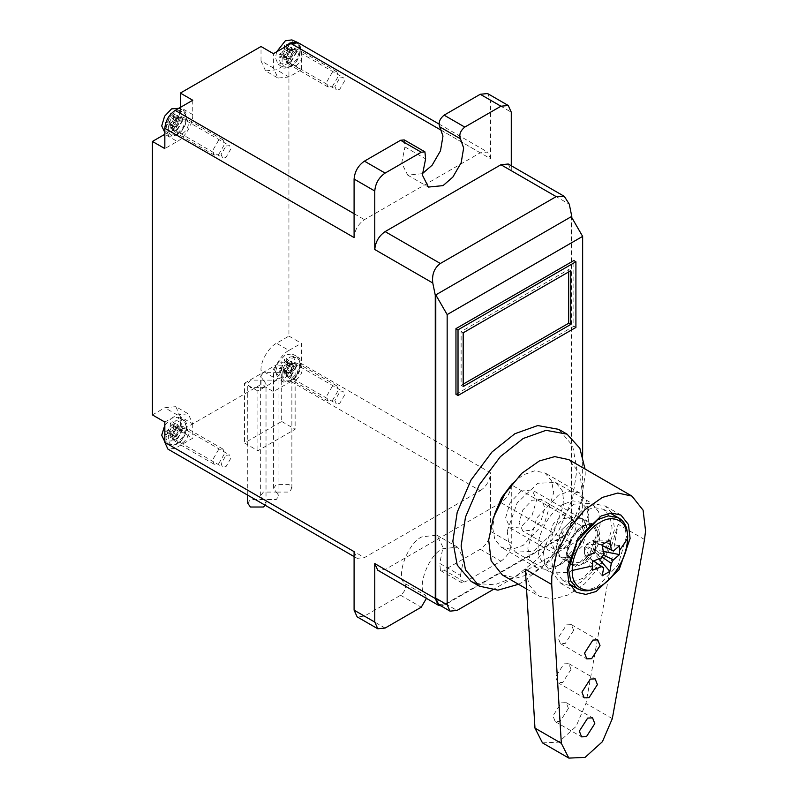 <?xml version="1.0" encoding="UTF-8"?>
<svg xmlns="http://www.w3.org/2000/svg" width="798" height="798" viewBox="0 0 798 798"><rect width="100%" height="100%" fill="white"/><g stroke="black" fill="none" stroke-linecap="round" stroke-linejoin="round"><path stroke-width="0.6" stroke-dasharray="3.99 2.99" d="M563.508 548.346L572.645 538.7L576.435 525.962L572.645 517.593L563.508 518.5L554.371 528.146L550.58 540.884L554.371 549.253L563.508 548.346M531.977 530.141L541.114 520.495L544.904 507.757L541.114 499.388L531.977 500.296L522.84 509.942L519.049 522.68L522.84 531.049L531.977 530.141M563.508 504.166C550.969 510.092 537.034 534.231 538.171 548.046C537.034 563.179 550.969 571.228 563.508 562.68L581.423 543.767L588.844 518.8L587.069 509.054L581.423 502.391L572.834 500.835L563.508 504.166M558.341 565.662L547.109 569.672L536.765 567.807L529.972 559.777L527.827 548.046L536.765 517.982L558.341 495.209L569.563 491.199L579.907 493.074L586.7 501.094L588.844 512.825L579.907 542.889L558.341 565.662L563.508 562.68M494.62 514.211L492.665 527.747L494.81 539.478L501.603 547.498L511.947 549.373L523.179 545.363L544.745 522.59L553.682 492.526L551.538 480.795L544.745 472.775L534.401 470.9L523.179 474.91L512.426 483.369M177.246 117.855L180.717 117.515L182.163 120.698L177.246 129.206L173.774 129.545L172.338 126.363L177.246 117.855M226.004 146.004L229.475 145.665L230.911 148.847L226.004 157.356L222.532 157.695L221.096 154.513L226.004 146.004M291.001 49.795L294.482 49.446L295.918 52.628L291.001 61.137L287.529 61.486L286.093 58.304L291.001 49.795M339.758 77.945L343.24 77.596L344.676 80.778L339.758 89.286L336.287 89.635L334.851 86.453L339.758 77.945M177.246 427.149L180.717 426.8L182.163 429.982L177.246 438.491L173.774 438.83L172.338 435.658L177.246 427.149M226.004 455.299L229.475 454.95L230.911 458.132L226.004 466.64L222.532 466.98L221.096 463.808L226.004 455.299M291.001 363.858L294.482 363.509L295.918 366.691L291.001 375.2L287.529 375.549L286.093 372.367L291.001 363.858M339.758 392.008L343.24 391.658L344.676 394.84L339.758 403.349L336.287 403.698L334.851 400.516L339.758 392.008M460.436 575.378L463.678 559.228L457.653 547.199L443.03 548.645C428.865 553.742 415.728 589.094 425.623 595.478L404.935 583.538C395.05 577.154 408.187 541.802 422.341 536.705L436.965 535.259L442.99 547.288L439.748 563.438L460.436 575.378L461.134 582.42L464.785 582.061L444.107 570.121L440.446 570.48L439.748 563.438M518.5 584.276L523.179 581.782L546.012 563.568L567.049 535.468L580.864 503.199L585.223 474.311L585.044 469.024M475.359 583.408L494.68 584.774L514.9 577.014L572.814 543.578C578.74 539.428 582.011 533.762 582.64 526.56L582.64 455.339M288.936 336.088L301.345 343.26L301.345 363.559C300.686 371.14 297.245 377.105 291.001 381.474L273.425 391.619L273.425 377.294C272.726 368.826 281.265 354.053 288.936 350.422L276.527 343.26L288.936 336.088L288.936 62.633L301.345 69.795L301.345 49.496L490.6 158.762L487.568 152.059L480.256 152.787L364.427 219.659C358.192 224.019 354.751 229.994 354.093 237.575M281.694 421.474L295.14 429.234L257.914 450.73L244.467 442.97L281.694 421.474L281.694 361.763L295.14 369.524L295.14 429.234M164.837 422.072L177.246 414.91L188.218 413.823L192.757 423.858L180.348 416.696L180.348 431.03L261.016 384.456L273.425 391.619M180.348 431.03L192.757 438.192L175.181 448.346L167.869 449.065M291.001 381.474L480.256 490.73L364.427 557.603L175.181 448.346M288.936 62.633L276.527 69.795L265.554 70.882L277.963 78.044L273.425 68L273.425 53.675M273.425 68L261.016 60.838L265.554 70.882M261.016 60.838L261.016 46.513M192.757 100.249L192.757 114.573L180.348 107.411C181.046 115.87 172.508 130.653 164.837 134.283L177.246 141.446L164.837 148.608M152.428 414.91L164.837 407.738L175.809 406.651L188.218 413.823M180.348 416.696L175.809 406.651M261.016 384.456L261.016 370.122C260.318 361.664 268.856 346.891 276.527 343.26M480.256 490.73C486.491 486.371 489.942 480.406 490.6 472.825L301.345 363.559M440.945 605.881L445.613 604.475L561.443 537.603C567.677 533.244 571.119 527.269 571.777 519.688L511.279 484.765L511.279 543.278L490.6 531.338L490.6 472.825M571.777 519.688L571.777 217.575M511.279 165.755L511.279 170.702L569.283 204.188M490.6 158.762L490.6 100.249L511.279 112.189M492.216 590.101L514.9 577.014L537.742 558.79L558.78 530.69L572.595 498.421L576.954 469.533L572.595 445.673L558.78 429.364M455.957 394.302L573.852 326.242L573.852 260.557M438.671 604.565L445.613 603.877L561.443 537.004C567.368 532.865 570.64 527.189 571.268 519.987L571.268 216.677M490.6 531.338C489.942 538.919 486.491 544.884 480.256 549.243L444.107 570.121M480.256 549.243L500.945 561.194L464.785 582.061M426.441 598.35L425.623 595.478M404.935 583.538C406.491 587.607 405.045 591.508 400.586 595.248L364.427 616.116L357.115 616.844M404.237 139.909L404.935 146.952L425.623 158.902M422.341 173.685L407.718 175.131L401.693 163.111L404.935 146.952M354.093 551.637L357.115 558.331L364.427 557.603M487.568 93.546L490.6 100.249M298.322 42.803L301.345 49.496M500.945 561.194C507.179 556.824 510.62 550.859 511.279 543.278M511.279 484.765C510.62 492.346 507.179 498.311 500.945 502.67L385.115 569.543L377.803 570.271M508.256 164.009L511.279 170.702M575.917 327.429L573.852 326.242M463.189 332.806L461.124 331.609L461.124 385.344L463.189 384.157M463.189 386.541L461.124 385.344M568.675 271.909L568.675 269.515L461.124 331.609M570.75 270.712L568.675 269.515M301.345 69.795L288.936 76.957L277.963 78.044M288.936 350.422L301.345 343.26M192.757 114.573C193.455 123.042 184.927 137.815 177.246 141.446M192.757 423.858L192.757 438.192M295.14 369.524L257.914 391.02L257.914 450.73M257.914 391.02L244.467 383.259L244.467 442.97M244.467 383.259L281.694 361.763M276.268 492.077L278.941 495.807L276.268 499.538L263.34 499.538L260.667 495.807L263.34 492.077L276.268 492.077L273.594 488.346L276.268 484.615L289.195 484.615L291.869 488.346L289.195 492.077L276.268 492.077M276.268 372.666L278.941 376.397L276.268 380.127L263.34 380.127L260.667 376.397L263.34 372.666L276.268 372.666L273.594 368.935L276.268 365.195L289.195 365.195L291.869 368.935L289.195 372.666L276.268 372.666M247.739 503.269L250.412 499.538L263.34 499.538L266.023 503.269L265.305 505.324M263.34 380.127L266.023 383.858L263.34 387.589L250.412 387.589L247.739 383.858L250.412 380.127L263.34 380.127M507.239 531.039L517.144 502.94L537.862 483.259L555.697 482.471L562.44 490.989L563.937 503.558L554.021 531.658L533.313 551.348L515.478 552.136L508.735 543.618L507.239 531.039M543.428 551.937L553.343 523.837L574.051 504.156L591.887 503.368L598.64 511.887L600.126 524.456L590.221 552.555L569.503 572.246L551.667 573.034L544.924 564.515L543.428 551.937M571.528 585.333L580.635 582.53L603.607 560.695L614.6 529.523L612.475 514.411M611.827 513.024L605.463 506.132L595.986 504.087L585.682 507.009L562.71 528.845L551.717 560.006L553.373 573.952L560.854 583.398L570.001 585.463M568.425 708.395L566.181 702.639L561.323 702.848L552.964 715.886L555.218 721.641L560.076 721.422L568.425 708.395M571.039 669.392L568.784 663.637L563.927 663.856L555.568 676.884L557.822 682.639L562.68 682.43L571.039 669.392M573.642 630.39L571.398 624.644L566.53 624.854L558.181 637.891L560.425 643.637L565.293 643.427L573.642 630.39M502.311 574.929L516.456 577.991L531.817 573.632L549.353 561.313L566.091 541.064L577.812 516.905L582.49 494.57L580.016 473.763L568.854 459.668M542.48 742.878L558.69 742.16L576.026 726.489L585.951 703.407L618.141 524.286L611.866 545.054L600.076 566.311L584.585 583.857L568.535 594.829L553.064 599.188L539.029 596.126L529.234 585.253L525.353 569.263M599.138 537.024L594.49 525.134L584.435 525.573L572.765 536.675L567.179 552.515L571.827 564.395L581.872 563.957L593.552 552.864L599.138 537.024M587.757 530.451L583.119 518.57L573.064 519.009L561.393 530.101L555.807 545.942L560.445 557.832L570.5 557.393L582.171 546.291L587.757 530.451M602.211 575.787L586.051 557.154L589.882 555.288L593.702 551.398L595.338 547.598L595.338 543.398L594.171 541.752L591.697 541.303L586.051 544.555L585.582 546.71L601.662 557.782M602.44 545.732L593.702 541.483L602.41 545.603M609.862 540.166L593.702 540.136L588.056 543.398L586.051 545.902L603.677 554.291M583.158 511.328L562.68 532.944L554.201 561.483L556.236 572.615L562.68 580.236L572.495 582.011L583.158 578.201L603.627 556.585L612.116 528.047L610.081 516.914L603.627 509.304L593.812 507.528L583.158 511.328M521.104 491.029L510.141 502.61L505.593 517.902L510.141 527.947L521.104 526.86L532.076 515.279L536.615 499.987L532.076 489.942L521.104 491.029M593.503 561.024L585.582 555.548L584.425 556.216L592.525 570.191M603.368 551.468L595.338 549.922L594.171 550.59L603.208 554.939M592.525 561.353L584.425 547.378L585.582 546.71L584.425 549.702L584.425 556.216M594.171 541.752L595.338 541.084L619.547 545.752M584.425 547.378L584.425 553.892L586.051 555.817L588.056 555.997L591.697 553.902L593.702 552.735L593.702 551.398L601.991 557.044M595.338 549.922L595.338 541.084M593.702 540.136L593.702 541.483M586.051 557.154L586.051 555.817L593.632 560.984M602.211 544.585L586.051 544.555M599.059 558.919L593.702 552.735M332.367 400.576L338.581 389.833L336.756 385.813L332.367 386.242L326.163 396.995L327.988 401.015L332.367 400.576M296.178 379.678C299.918 377.065 301.983 373.484 302.382 368.935L300.567 364.915L296.178 365.344C292.437 367.968 290.362 371.549 289.973 376.097L291.789 380.117L296.178 379.678M285.315 377.614L292.277 370.262L295.16 360.556L291.839 353.963L285.315 354.881L278.352 362.222L275.47 371.928L277.943 378.033L285.315 377.614M296.666 366.262L294.701 362.442L291.001 362.99L285.345 372.796L286.711 376.267L291.001 376.067L296.666 366.262M284.078 374.122L286.562 372.696L286.562 369.354L288.627 365.763L291.519 364.097L291.519 361.225L287.16 363.05L286.562 358.362L284.078 359.798L284.078 363.14L282.003 366.721L279.11 368.397L279.11 371.26L283.47 369.444L284.078 374.122L287.489 373.823L289.973 372.387L286.562 372.696M288.627 365.763L292.038 367.738L292.966 367.2L292.966 364.337L292.038 364.876L288.627 362.9M292.966 364.337L291.519 361.225M286.562 361.703L289.973 363.679L289.973 362.611L286.562 358.362M289.973 362.611L287.489 364.038L284.078 359.798M287.489 364.038L287.489 365.115L284.078 363.14M282.003 366.721L285.425 368.696L284.497 369.225L279.11 368.397M284.497 369.225L284.497 372.097L279.11 371.26M284.497 372.097L285.425 371.559L282.003 369.584M284.078 370.781L287.489 372.756L287.489 373.823M289.973 372.387L289.973 371.319L286.562 369.354M292.966 367.2L291.519 364.097M289.973 363.679L290.582 365.015L292.038 364.876M285.425 368.696L287.489 365.115M287.489 372.756L286.881 371.409L285.425 371.559M292.038 367.738L289.973 371.319M218.612 463.867L224.817 453.114L223.001 449.104L218.612 449.533L212.408 460.286L214.223 464.296L218.612 463.867M182.423 442.97C186.163 440.356 188.228 436.765 188.627 432.217L186.802 428.207L182.423 428.636C178.672 431.259 176.607 434.84 176.208 439.389L178.034 443.399L182.423 442.97M178.074 417.254L182.902 419.389C190.662 422.262 185.914 439.598 176.947 444.127C171.66 445.833 168.827 445.932 168.448 444.436L165.884 438.082L168.877 427.987L176.119 420.337L182.902 419.389L186.363 426.252L183.37 436.346L176.119 443.997L168.448 444.436L164.179 441.314L171.56 440.905L178.523 433.553L181.405 423.848L178.074 417.254L171.56 418.162L164.837 425.115M182.912 429.553L180.947 425.733L177.246 426.282L171.59 436.087L172.957 439.558L177.246 439.359L182.912 429.553M170.323 437.414L172.797 435.987L172.797 432.636L174.872 429.055L177.764 427.389L177.764 424.516L173.405 426.332L172.797 421.653L170.323 423.09L170.323 426.431L168.248 430.012L165.356 431.688L165.356 434.551L169.715 432.735L170.323 437.414L173.735 437.114L176.208 435.678L172.797 435.987M174.872 429.055L178.283 431.03L179.211 430.491L179.211 427.628L178.283 428.157L174.872 426.192M179.211 427.628L177.764 424.516M172.797 424.995L176.208 426.97L176.208 425.903L172.797 421.653M176.208 425.903L173.735 427.329L170.323 423.09M173.735 427.329L173.735 428.396L170.323 426.431M168.248 430.012L171.66 431.977L170.742 432.516L165.356 431.688M170.742 432.516L170.742 435.379L165.356 434.551M170.742 435.379L171.66 434.85L168.248 432.875M170.323 434.072L173.735 436.037L173.735 437.114M176.208 435.678L176.208 434.611L172.797 432.636M179.211 430.491L177.764 427.389M176.208 426.97L176.817 428.307L178.283 428.157M171.66 431.977L173.735 428.396M173.735 436.037L173.126 434.701L171.66 434.85M178.283 431.03L176.208 434.611M332.367 86.513L338.581 75.77L336.756 71.75L332.367 72.179L326.163 82.932L327.988 86.952L332.367 86.513M296.178 65.616C299.918 63.002 301.983 59.421 302.382 54.872L300.567 50.853L296.178 51.281C292.437 53.905 290.362 57.486 289.973 62.035L291.789 66.054L296.178 65.616M276.647 51.82L275.47 57.865L277.943 63.97L285.315 63.551L292.277 56.199L295.16 46.503L291.839 39.9M296.666 52.199L294.701 48.379L291.001 48.927L285.345 58.733L286.711 62.204L291.001 62.005L296.666 52.199M284.078 60.059L286.562 58.633L286.562 55.291L288.627 51.7L291.519 50.035L291.519 47.162L287.16 48.987L286.562 44.299L284.078 45.735L284.078 49.077L282.003 52.658L279.11 54.334L279.11 57.197L283.47 55.381L284.078 60.059L287.489 59.76L289.973 58.324L286.562 58.633M288.627 51.7L292.038 53.675L292.966 53.137L292.966 50.274L292.038 50.813L288.627 48.838M292.966 50.274L291.519 47.162M286.562 47.641L289.973 49.616L289.973 48.548L286.562 44.299M289.973 48.548L287.489 49.975L284.078 45.735M287.489 49.975L287.489 51.052L284.078 49.077M282.003 52.658L285.425 54.633L284.497 55.162L279.11 54.334M284.497 55.162L284.497 58.035L279.11 57.197M284.497 58.035L285.425 57.496L282.003 55.521M284.078 56.718L287.489 58.693L287.489 59.76M289.973 58.324L289.973 57.257L286.562 55.291M292.966 53.137L291.519 50.035M289.973 49.616L290.582 50.952L292.038 50.813M285.425 54.633L287.489 51.052M287.489 58.693L286.881 57.346L285.425 57.496M292.038 53.675L289.973 57.257M218.612 154.583L224.817 143.83L223.001 139.82L218.612 140.249L212.408 151.002L214.223 155.012L218.612 154.583M182.423 133.685C186.163 131.062 188.228 127.481 188.627 122.932L186.802 118.922L182.423 119.351C178.672 121.964 176.607 125.555 176.208 130.104L178.034 134.114L182.423 133.685M171.56 131.61L178.523 124.269L181.405 114.563L178.074 107.969L182.902 110.104L186.363 116.967L183.37 127.062L176.119 134.712L168.448 135.141L165.884 128.797L168.877 118.703L176.119 111.052L182.902 110.104C190.662 112.977 185.914 130.313 176.947 134.842C171.66 136.538 168.827 136.648 168.448 135.141L164.179 132.029L171.56 131.61M182.912 120.259L180.947 116.448L177.246 116.997L171.59 126.802L172.957 130.274L177.246 130.074L182.912 120.259M170.323 128.129L172.797 126.692L172.797 123.351L174.872 119.77L177.764 118.094L177.764 115.231L173.405 117.047L172.797 112.368L170.323 113.795L170.323 117.146L168.248 120.727L165.356 122.393L165.356 125.266L169.715 123.451L170.323 128.129L173.735 127.82L176.208 126.393L172.797 126.692M174.872 119.77L178.283 121.745L179.211 121.206L179.211 118.343L178.283 118.872L174.872 116.907M179.211 118.343L177.764 115.231M172.797 115.71L176.208 117.685L176.208 116.608L172.797 112.368M176.208 116.608L173.735 118.044L170.323 113.795M173.735 118.044L173.735 119.111L170.323 117.146M168.248 120.727L171.66 122.693L170.742 123.231L165.356 122.393M170.742 123.231L170.742 126.094L165.356 125.266M170.742 126.094L171.66 125.565L168.248 123.59M170.323 124.787L173.735 126.752L173.735 127.82M176.208 126.393L176.208 125.326L172.797 123.351M179.211 121.206L177.764 118.094M176.208 117.685L176.817 119.022L178.283 118.872M171.66 122.693L173.735 119.111M173.735 126.752L173.126 125.416L171.66 125.565M178.283 121.745L176.208 125.326M480.256 152.787L441.853 130.623M354.093 213.684L364.427 219.659M445.613 603.877L456.985 610.45M571.268 519.987L582.64 526.56M561.443 537.004L572.814 543.578M400.586 595.248L421.264 607.188M385.115 628.056L364.427 616.116M445.613 604.475L385.115 569.543M500.945 502.67L561.443 537.603M288.936 76.957L276.527 69.795M273.425 377.294L261.016 370.122M177.246 414.91L164.837 407.738M644.515 539.518L618.141 524.286M612.315 718.629L585.951 703.407M582.121 526.261L593.094 525.174L597.632 535.219L593.094 550.5L582.121 562.081L571.149 563.169L566.61 553.124L571.149 537.842L582.121 526.261M583.158 563.877C591.348 560.006 600.445 544.236 599.707 535.219C598.65 524.296 593.133 521.114 583.158 525.663C574.969 529.533 565.872 545.293 566.61 554.321C567.657 565.233 573.173 568.415 583.158 563.877M577.124 588.565L586.939 590.35L597.602 586.54L618.071 564.924L626.56 536.386L624.525 525.254L618.071 517.643M289.883 357.055L296.666 356.098L300.128 362.97L297.125 373.065L289.883 380.706L282.203 381.145L279.639 374.791L282.642 364.696L289.883 357.055M291.001 380.167C302.881 373.893 302.881 351.449 291.001 358.891C279.12 365.165 279.12 387.609 291.001 380.167M177.246 443.459C189.126 437.184 189.126 414.741 177.246 422.182C165.366 428.456 165.366 450.9 177.246 443.459M277.943 63.97L282.203 67.082C282.592 68.578 285.425 68.478 290.701 66.773C299.669 62.244 304.427 44.907 296.666 42.035L300.128 48.907L297.125 59.002L289.883 66.643L282.203 67.082L279.639 60.728L285.415 46.753M291.001 66.104C302.881 59.83 302.881 37.386 291.001 44.828C279.12 51.102 279.12 73.546 291.001 66.104M177.246 134.174C189.126 127.899 189.126 105.446 177.246 112.897C165.366 119.171 165.366 141.615 177.246 134.174M572.645 517.593L541.114 499.388M536.765 567.807L501.603 547.498M579.907 493.074L544.745 472.775M588.844 518.8L588.844 512.825M554.371 549.253L522.84 531.049M180.717 117.515L229.475 145.665M294.482 49.446L343.24 77.596M180.717 426.8L229.475 454.95M294.482 363.509L343.24 391.658M440.446 570.48L461.134 582.42M457.653 547.199L436.965 535.259M407.718 175.131L428.406 187.071M354.093 556.585L357.115 558.331M438.93 123.989L487.568 152.059M287.529 375.549L336.287 403.698M173.774 438.83L222.532 466.98M287.529 61.486L336.287 89.635M173.774 129.545L222.532 157.695M278.941 495.807L278.941 376.397M260.667 495.807L260.667 376.397M266.023 503.269L266.023 383.858M247.739 495.179L247.739 383.858M291.869 488.346L291.869 368.935M273.594 488.346L273.594 368.935M555.697 482.471L591.887 503.368M620.974 515.089L605.463 506.132M566.181 702.639L592.555 717.861M568.784 663.637L595.158 678.869M571.398 624.644L597.762 639.866M526.54 588.924L539.029 596.126M594.49 525.134L583.119 518.57M571.827 564.395L560.445 557.832M560.425 643.637L586.799 658.869M557.822 682.639L584.186 697.861M555.218 721.641L581.582 736.863M576.365 592.355L560.854 583.398M515.478 552.136L551.667 573.034M510.141 527.947L571.149 563.169C568.884 562.021 567.528 559.258 567.069 554.889L567.179 551.209L571.577 538.351C574.819 532.835 578.58 528.825 582.849 526.331C587.488 524.156 590.899 523.777 593.094 525.174L532.076 489.942M562.68 580.236L569.353 584.086M603.627 509.304L610.3 513.154M593.742 541.503L612.186 550.141M585.612 555.568L602.33 567.228M291.839 353.963L296.666 356.098C304.427 358.97 299.669 376.307 290.701 380.836C285.425 382.541 282.592 382.641 282.203 381.145L277.943 378.033M336.756 385.813L300.567 364.915M294.701 362.442L300.228 364.746M286.711 376.267L291.479 379.908M327.988 401.015L291.789 380.117M290.582 365.015L287.16 363.05M286.881 371.409L283.47 369.444M223.001 449.104L186.802 428.207M180.947 425.733L186.463 428.037M172.957 439.558L177.715 443.189M214.223 464.296L178.034 443.399M176.817 428.307L173.405 426.332M173.126 434.701L169.715 432.735M336.756 71.75L300.567 50.853M294.701 48.379L300.228 50.683M286.711 62.204L291.479 65.845M327.988 86.952L291.789 66.054M290.582 50.952L287.16 48.987M286.881 57.346L283.47 55.381M223.001 139.82L186.802 118.922M180.947 116.448L186.463 118.752M172.957 130.274L177.715 133.904M214.223 155.012L178.034 134.114M176.817 119.022L173.405 117.047M173.126 125.416L169.715 123.451"/><path stroke-width="1.2" d="M512.426 483.369L501.603 497.683L494.62 514.211M585.044 469.024L579.857 448.267L567.049 434.142L546.012 430.331L523.179 438.491L500.336 456.705L479.299 484.805L465.483 517.074L461.124 545.962L465.483 569.822L479.299 586.131L497.942 590.161L518.5 584.276M567.049 434.142L558.78 429.364L537.742 425.553L514.9 433.713L492.057 451.927L471.029 480.027L457.204 512.296L452.855 541.184L457.204 565.044L471.029 581.353L475.359 583.408M164.837 134.283L152.428 141.446L164.837 148.608L164.837 128.308C165.495 120.727 168.947 114.752 175.181 110.393L192.757 100.249L180.348 93.077L261.016 46.513L273.425 53.675L291.001 43.521L298.322 42.803L438.93 123.989M180.348 93.077L180.348 107.411M152.428 141.446L152.428 414.91L164.837 422.072L164.837 442.371L354.093 551.637L354.093 610.151L374.771 622.091L374.771 563.578L435.269 598.5L438.301 605.203L440.945 605.881M432.775 283.001L374.771 249.515C375.429 241.934 378.88 235.959 385.115 231.6L440.346 263.49C434.292 267.948 431.768 274.452 432.775 283.001L435.269 295.19L435.269 598.5M374.771 249.515L374.771 191.001L354.093 179.061L354.093 237.575L164.837 128.308M571.777 217.575L571.777 216.378L435.269 295.19M440.346 263.49L556.176 196.617L564.296 196.358L569.283 204.188L571.777 216.378M508.256 105.496L500.945 106.214L480.256 94.274L487.568 93.546L508.256 105.496L511.279 112.189L511.279 165.755M582.64 455.339L582.64 236.378L447.159 314.592L447.159 604.774L450.042 611.138L456.985 610.45L492.216 590.101M575.917 261.754L573.852 260.557L455.957 328.626L455.957 394.302L458.022 395.499L575.917 327.429L575.917 261.754L458.022 329.823L458.022 395.499M447.159 314.592L435.788 294.891L435.788 598.211L438.671 604.565L450.042 611.138M582.64 236.378L571.268 216.677M374.771 622.091L377.803 628.784L385.115 628.056L421.264 607.188L426.441 598.35M500.945 106.214L464.785 127.091C460.326 130.832 458.88 134.732 460.436 138.792L463.648 148.019L461.174 162.722L452.835 177.106L443.03 185.625L428.406 187.071L422.381 175.051L425.623 158.902L424.925 151.849L421.264 152.219L400.586 140.268L364.427 161.146L385.115 173.086C378.88 177.445 375.429 183.42 374.771 191.001M421.264 152.219L385.115 173.086M400.586 140.268L404.237 139.909L424.925 151.849M460.436 138.792L439.748 126.852L442.97 136.069L440.496 150.782L432.157 165.166L422.341 173.685M439.748 126.852C438.202 122.792 439.648 118.892 444.107 115.151L464.785 127.091M480.256 94.274L444.107 115.151M377.803 628.784L357.115 616.844L354.093 610.151M354.093 556.585L167.869 449.065L164.837 442.371M354.093 179.061C354.751 171.48 358.192 165.505 364.427 161.146M438.301 605.203L377.803 570.271L374.771 563.578M556.176 196.617L500.945 164.727L385.115 231.6M500.945 164.727L508.256 164.009L564.296 196.358M463.189 386.541L570.75 324.447L570.75 270.712L463.189 332.806L463.189 386.541M458.022 329.823L455.957 328.626M463.189 384.157L568.675 323.25L568.675 271.909M570.75 324.447L568.675 323.25M265.305 505.324L263.34 507.009L250.412 507.009L247.739 503.269L247.739 495.179M630.111 538.48L628.455 524.535L620.974 515.089L611.497 513.044L601.193 515.967L578.221 537.802L567.228 568.964L568.884 582.909L576.365 592.355L585.842 594.4L596.146 591.488L619.118 569.652L630.111 538.48M612.475 514.411L611.827 513.024M594.799 723.616L592.555 717.861L587.687 718.08L579.338 731.108L581.582 736.863L586.45 736.654L594.799 723.616M597.403 684.614L595.158 678.869L590.291 679.078L581.942 692.115L584.186 697.861L589.054 697.652L597.403 684.614M600.016 645.622L597.762 639.866L592.904 640.076L584.545 653.113L586.799 658.869L591.657 658.649L600.016 645.622M551.767 576.455L551.717 584.485L561.333 743.337L568.854 758.1L585.064 757.392L602.4 741.721L612.315 718.629L644.515 539.518L645.572 530.989L643.098 510.181L631.936 496.097L617.802 493.034L602.43 497.393L584.904 509.713L568.166 529.962L556.445 554.121L551.767 576.455M631.936 496.097L568.854 459.668L554.72 456.616L539.348 460.965L521.822 473.294L505.084 493.543L493.364 517.702L488.685 540.037L491.149 560.844L502.311 574.929L526.54 588.924M551.717 584.485L525.353 569.263L534.969 728.115L542.48 742.878L568.854 758.1M570.001 585.463L571.528 585.333M572.296 570.44C571.059 586.949 586.271 595.737 599.956 586.4C613.642 579.937 628.854 553.583 627.617 538.5C628.854 521.982 613.642 513.204 599.956 522.53C586.271 529.004 571.059 555.348 572.296 570.44L592.585 565.892L592.525 561.353L601.662 557.782L603.677 554.291L602.211 544.585L609.862 540.166L611.328 549.872L613.343 551.029L602.44 545.732M613.343 551.029L619.547 545.752L619.547 554.59L603.368 551.468M592.585 565.892L592.525 570.191L601.662 566.61L603.677 567.777L602.211 575.787L609.862 571.368L611.328 563.358L613.343 559.867L619.547 554.59M593.503 561.024L602.33 567.228M612.186 550.141L602.41 545.603M603.208 554.939L613.343 559.867M609.862 571.368L599.059 558.919M593.632 560.984L603.677 567.777M611.328 563.358L601.991 557.044M164.837 425.115L161.715 435.219L164.837 441.793M285.415 46.753L289.883 42.992L296.666 42.035L291.839 39.9L285.315 40.818L276.647 51.82M178.822 108.299L171.56 108.877L164.597 116.229L161.715 125.934L164.837 132.508M441.853 130.623L291.001 43.521M175.181 110.393L354.093 213.684M435.788 598.211L447.159 604.774M561.333 743.337L534.969 728.115M597.602 519.668L577.124 541.283L568.645 569.822L570.68 580.954L577.124 588.565C583.767 592.076 591.248 591.468 599.577 586.739C624.206 573.702 638.101 527.488 618.071 517.643L608.256 515.867L597.602 519.668M627.617 538.5L619.737 550.211M479.299 586.131L471.029 581.353M569.353 584.086L577.124 588.565M610.3 513.154L618.071 517.643M296.666 42.035L297.265 42.344"/></g></svg>
